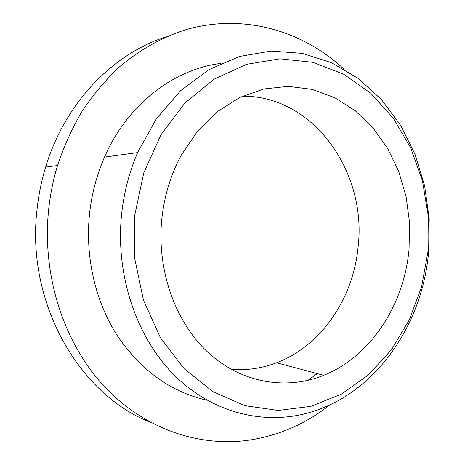<?xml version="1.0" encoding="UTF-8"?>
<svg xmlns="http://www.w3.org/2000/svg" width="465" height="465" viewBox="0 0 465 465"><rect width="100%" height="100%" fill="white"/><g stroke="black" fill="none" stroke-linecap="round" stroke-linejoin="round"><path stroke-width="0.7" d="M427.963 251.792L421.575 286.864L409.287 319.955L391.431 349.744L368.524 374.918L341.298 394.186L310.736 406.369L278.099 410.432L244.91 405.637L212.947 391.652L184.134 368.71L160.402 337.695L143.476 300.192L134.693 258.424L134.774 215.057L143.749 172.945L160.913 134.827L184.96 103.003L214.127 79.184L246.456 64.356L279.965 58.834L312.829 62.333L343.478 74.109L370.622 93.134L393.28 118.168L410.729 147.899L422.493 180.978L428.282 216.051L427.963 251.792M428.62 252.251C422.284 325.018 375.732 393.274 310.103 412.368C265.457 425.469 213.883 413.833 175.253 376.133C136.815 338.392 115.105 275.513 121.644 213.871C123.998 192.301 129.322 171.87 137.623 152.572L156.443 118.662L180.664 90.658L208.866 69.704L239.516 56.457L271.095 51.086L302.215 53.37L331.632 62.763L358.346 78.498L381.533 99.679L400.586 125.318L415.065 154.403L424.661 185.919L429.201 218.87L428.62 252.251M161.861 218.451C156.443 270.235 175.572 322.966 208.884 353.208C242.335 383.416 286.609 390.275 323.669 375.331C370.936 356.469 404.102 304.738 409.043 249.42L409.578 222.898L406.131 196.712L398.778 171.631L387.659 148.44L373.035 127.892L355.248 110.746L334.777 97.697L312.224 89.396L288.317 86.356L263.922 88.96L239.998 97.365L217.574 111.49L197.695 130.95L181.356 155.06C170.87 174.387 164.372 195.515 161.861 218.451M221.015 63.414C174.015 69.076 127.474 104.189 104.538 157.071C96.743 174.898 91.745 193.76 89.553 213.65C84.95 257.209 95.482 302.023 117.622 336.195C141.441 370.838 171.289 392.204 207.157 400.284M307.958 380.347L317.281 373.627M231.303 369.408C246.956 370.547 262.045 368.332 276.588 362.77C321.617 345.739 353.47 297.955 358.143 246.63C366.99 172.439 313.916 95.709 242.544 96.168M343.647 68.884C302.924 31.109 244.881 13.485 187.721 29.15C163.418 36.549 140.058 49.354 119.023 67.274C105.479 80.108 93.25 94.628 82.328 110.85C72.302 127.904 64.036 146.126 57.532 165.517C53.301 179.525 50.365 193.899 48.744 208.64C41.554 274.862 63.618 342.653 104.003 386.124C144.621 429.515 199.938 447.51 250.118 440C279.703 435.205 306.272 423.51 329.825 404.91M150.497 422.342C78.951 394.506 25.604 302.198 37.119 208.721C38.7 194.486 41.542 180.6 45.657 167.063C64.931 102.736 113.135 53.585 166.354 36.782M276.588 362.77L323.669 375.331M104.538 157.071L137.623 152.572M57.532 165.517L45.657 167.063"/></g></svg>
